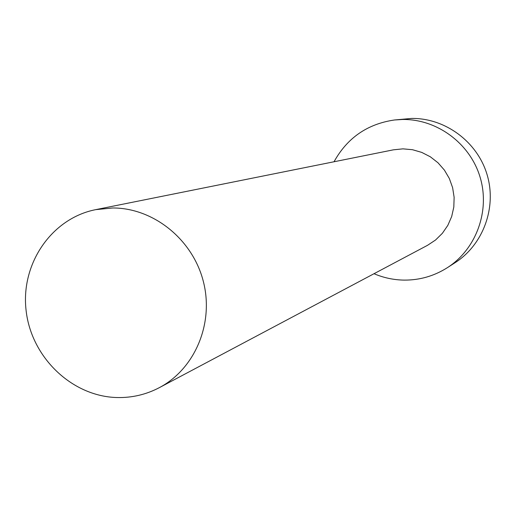 <?xml version="1.0" encoding="UTF-8"?>
<svg xmlns="http://www.w3.org/2000/svg" width="516" height="516" viewBox="0 0 516 516"><rect width="100%" height="100%" fill="white"/><g stroke="black" fill="none" stroke-linecap="round" stroke-linejoin="round"><path stroke-width="0.77" d="M117.042 397.539C131.98 397.888 146.06 394.598 159.296 387.671C195.022 368.901 214.237 323.19 203.298 281.278C192.584 239.314 153.394 207.877 112.72 207.974L95.699 209.644C51.387 218.378 20.453 264.095 26.129 310.703C31.341 357.356 71.937 396.475 117.042 397.539M159.296 387.671L427.564 245.294L435.536 240.024L442.373 233.303L447.823 225.376L451.687 216.52L453.816 207.051L454.132 197.325L452.622 187.695L449.339 178.504L444.399 170.093L437.994 162.772L430.344 156.799L421.746 152.401L412.503 149.717L402.957 148.853L393.463 149.821L95.699 209.644M374.023 273.712C383.685 277.827 393.76 279.962 404.234 280.111C419.766 280.188 434.117 276.054 447.301 267.714C476.229 249.209 490.29 210.863 480.086 177.143C470.012 143.383 437.084 119.041 402.667 119.473L394.527 119.976C367.437 123.924 347.274 137.849 334.033 161.76M447.301 267.714L455.086 262.702C483.279 244.661 496.979 207.342 487.052 174.537C477.255 141.687 445.192 118.009 411.665 118.428L394.527 119.976"/></g></svg>
